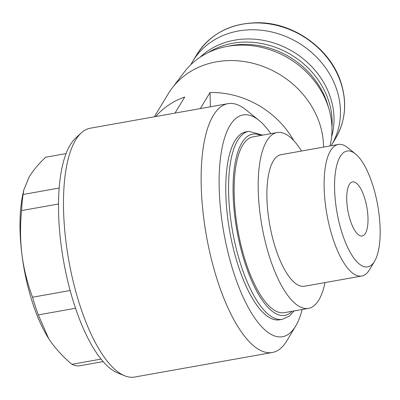 <?xml version="1.0" encoding="UTF-8"?>
<svg xmlns="http://www.w3.org/2000/svg" width="400" height="400" viewBox="0 0 400 400"><rect width="100%" height="100%" fill="white"/><g stroke="black" fill="none" stroke-linecap="round" stroke-linejoin="round"><path stroke-width="0.6" d="M66.065 153.59L45.635 157.235C38.655 163.9 33.19 170.415 29.245 176.77L23.775 190.025L23.09 194.475A105.775 37.135 79.9 0 0 21.585 210.575C20.075 225.455 20.195 240.2 21.95 254.81C23.895 269.37 27.43 283.505 32.55 297.22A105.775 37.135 79.9 0 0 38.325 314.9L48.55 338.36L49.965 340.515C55.705 348.81 62.995 356.74 71.835 364.305A105.775 37.135 79.9 0 0 79.12 365.89L103.165 361.6M23.77 190.025L22.835 194.34A96.16 33.76 79.9 0 0 21.95 254.81A96.16 33.76 79.9 0 0 48.515 338.31A96.16 33.76 79.9 0 0 49.455 339.76M23.09 194.475L59.16 188.04M21.585 210.575L58.49 203.99M32.55 297.22L70.15 290.515M38.325 314.9L75.54 308.26M71.835 364.305L101.07 359.09M270.83 133.68A112.645 39.55 79.9 0 0 259.035 120.41L245.915 109.815A126.38 44.37 79.9 0 0 227.915 103.66A126.38 44.37 79.9 0 0 206.43 235.865A126.38 44.37 79.9 0 0 272.305 352.49A126.38 44.37 79.9 0 0 286.93 340.715A126.38 44.37 79.9 0 0 287.065 340.49L295.71 326.015A112.645 39.55 79.9 0 0 302.19 309.485M227.915 103.66L90.27 128.21A126.38 44.37 79.9 0 0 81.34 132.85A126.38 44.37 79.9 0 0 68.78 260.42A126.38 44.37 79.9 0 0 124.675 375.78A126.38 44.37 79.9 0 0 134.655 377.045L272.305 352.49M155.6 116.56A85.17 74.055 31.2 0 1 184.715 97.025L174.985 113.1M200.31 108.58L210.04 92.51L210.375 106.785M81.34 132.85L75.775 137.93A122.26 42.925 79.9 0 0 63.625 261.34A122.26 42.925 79.9 0 0 117.695 372.94L124.675 375.78M259.035 120.41A112.645 39.55 79.9 0 0 223.8 232.525A112.645 39.55 79.9 0 0 295.59 326.215A112.645 39.55 79.9 0 0 295.71 326.015M282.325 319.305A95.47 33.52 79.9 0 1 232.56 231.205A95.47 33.52 79.9 0 1 248.795 131.33L246.005 131.825A95.47 33.52 79.9 0 0 229.775 231.7A95.47 33.52 79.9 0 0 279.54 319.805L282.325 319.305L289.28 316.145L294.145 310.92M301.52 151.03A89.29 31.35 79.9 0 0 277.105 132.56L253.045 136.85A89.29 31.35 79.9 0 0 237.86 230.26A89.29 31.35 79.9 0 0 284.405 312.655L308.465 308.365A89.29 31.35 79.9 0 0 318.795 300.045A89.29 31.35 79.9 0 0 324.99 282.59M277.105 132.56A89.29 31.35 79.9 0 0 261.92 225.965A89.29 31.35 79.9 0 0 308.465 308.365M355.41 153.885L347.79 147.73A66.815 23.46 79.9 0 0 338.27 144.475L281.05 154.685A66.815 23.46 79.9 0 0 269.69 224.58A66.815 23.46 79.9 0 0 304.515 286.24L361.74 276.035A66.815 23.46 79.9 0 0 369.47 269.81A66.815 23.46 79.9 0 0 369.545 269.69L374.565 261.28A58.835 20.655 79.9 0 0 377.7 205.315A58.835 20.655 79.9 0 0 355.41 153.885A58.835 20.655 79.9 0 0 337.005 212.45A58.835 20.655 79.9 0 0 374.505 261.385A58.835 20.655 79.9 0 0 374.565 261.28M338.27 144.475A66.815 23.46 79.9 0 0 326.91 214.375A66.815 23.46 79.9 0 0 361.74 276.035M350.335 220.55A27.475 9.645 79.9 0 0 362.185 235.99A27.475 9.645 79.9 0 0 366.86 207.25A27.475 9.645 79.9 0 0 352.54 181.895A27.475 9.645 79.9 0 0 350.335 220.55M154.33 116.785L168.335 93.655A85.17 74.055 31.2 0 1 172.185 88A85.17 74.055 31.2 0 1 204.045 65.1A85.17 74.055 31.2 0 1 319.7 123.755A85.17 74.055 31.2 0 1 323.53 147.105M210.04 92.51A85.17 74.055 31.2 0 1 293.69 140.545M172.185 88L184.475 71.845A83.01 72.175 31.2 0 1 262.565 47.625A83.01 72.175 31.2 0 1 328.25 106.7A83.01 72.175 31.2 0 1 329.985 145.955M227.81 46.315A78.99 68.68 31.2 0 1 327.18 103.005A78.99 68.68 31.2 0 1 328.42 107.225M208.255 52.57A78.99 68.68 31.2 0 1 328.585 100.685A78.99 68.68 31.2 0 1 331.95 127.45M200.075 57.24A78.99 68.68 31.2 0 1 273.22 42.795A78.99 68.68 31.2 0 1 330.475 97.565A78.99 68.68 31.2 0 1 331.6 136.865M190.84 64.68A81.05 70.47 31.2 0 1 192.765 61.25A81.05 70.47 31.2 0 1 269.08 31.425A81.05 70.47 31.2 0 1 336.81 89.9A81.05 70.47 31.2 0 1 331.435 145.2A81.05 70.47 31.2 0 1 331.09 145.76M260.76 135.475A92.04 32.315 79.9 0 0 236.915 230.43A92.04 32.315 79.9 0 0 292.12 311.28M340.935 83.085A81.05 70.47 31.2 0 1 335.56 138.385C345.445 121.39 347.265 102.82 341.015 82.685C330.825 49.545 294.9 23.19 259.325 22.735C231.52 22.66 210.71 33.23 196.89 54.44A81.05 70.47 31.2 0 1 273.205 24.61A81.05 70.47 31.2 0 1 340.935 83.085M248.795 131.33L262.785 135.115M331.435 145.2L335.56 138.385M192.765 61.25L196.89 54.44"/></g></svg>
